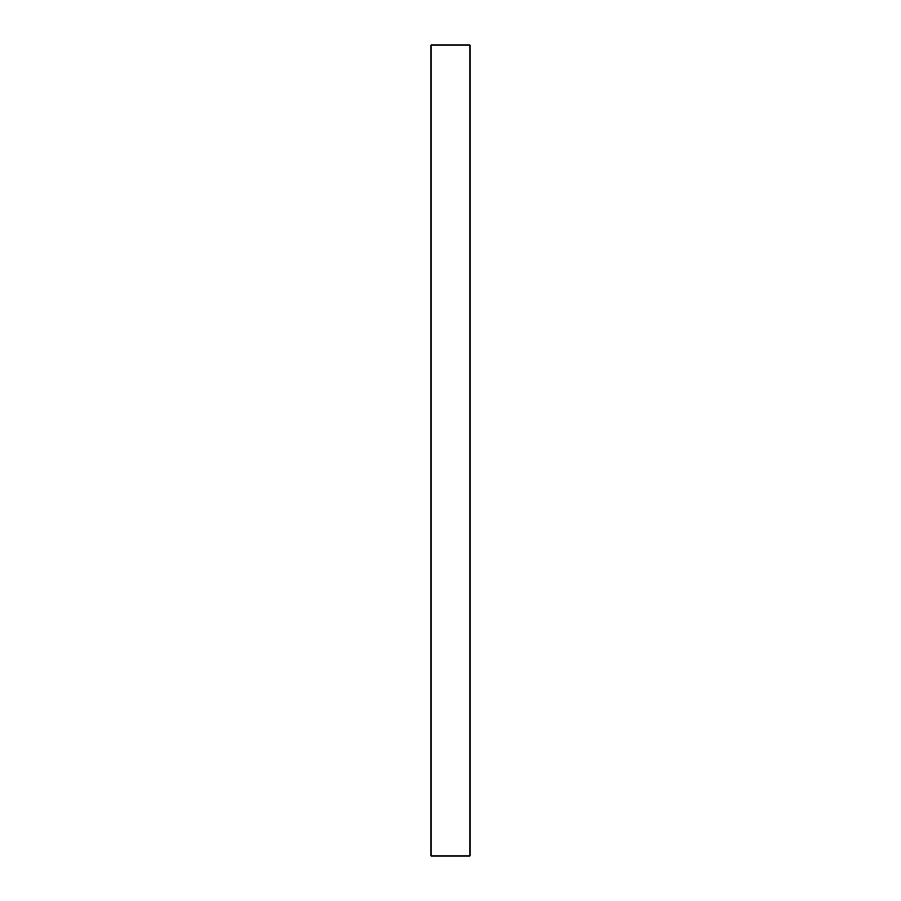 <?xml version="1.0" encoding="UTF-8"?>
<svg xmlns="http://www.w3.org/2000/svg" width="901" height="901" viewBox="0 0 901 901"><rect width="100%" height="100%" fill="white"/><g stroke="black" fill="none" stroke-linecap="round" stroke-linejoin="round"><path stroke-width="1.35" d="M469.962 45.05L431.038 45.05L431.038 855.95L469.962 855.95L469.962 45.05"/></g></svg>
